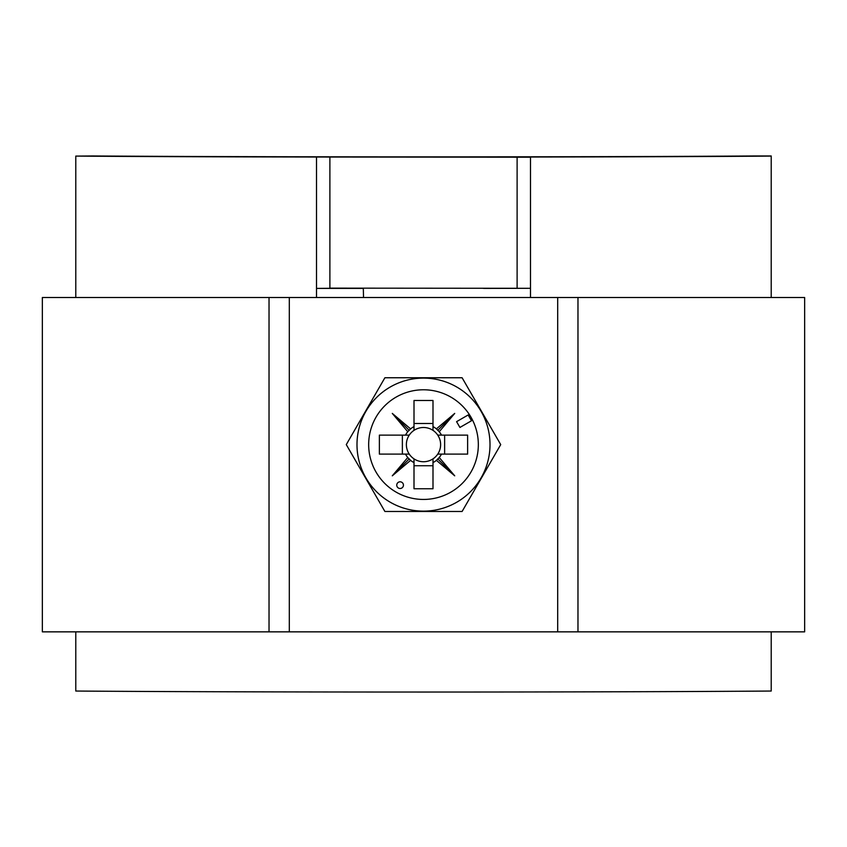 <?xml version="1.0" encoding="UTF-8"?>
<svg xmlns="http://www.w3.org/2000/svg" width="847" height="847" viewBox="0 0 847 847"><rect width="100%" height="100%" fill="white"/><g stroke="black" fill="none" stroke-linecap="round" stroke-linejoin="round"><path stroke-width="1.27" d="M557.697 631.851L557.697 297.509L289.303 297.509L289.303 631.851L804.65 631.851L804.65 297.509L577.972 297.509L577.972 631.851M269.028 297.509L42.35 297.509L42.35 631.851L269.028 631.851L269.028 297.509L289.303 297.509M557.697 297.509L577.972 297.509M289.303 631.851L269.028 631.851M403.437 485.151A3.346 3.346 0 0 0 400.091 481.805A3.346 3.346 0 0 0 396.756 485.151A3.346 3.346 0 0 0 400.091 488.497A3.346 3.346 0 0 0 403.437 485.151M356.989 444.611A66.511 66.511 0 0 0 423.5 511.133A66.511 66.511 0 0 0 490.011 444.611A66.511 66.511 0 0 0 423.5 378.101A66.511 66.511 0 0 0 356.989 444.611M384.898 511.482L346.285 444.611L384.898 377.751L462.102 377.751L500.715 444.611L462.102 511.482L384.898 511.482M409.249 435.125A17.12 17.12 0 0 0 414.003 458.862L414.003 488.751L432.997 488.751L432.997 458.862A17.12 17.12 0 0 0 437.751 454.108L467.629 454.108L467.629 435.125L437.751 435.125A17.12 17.12 0 0 0 409.249 435.125L379.371 435.125L379.371 454.108L409.249 454.108M437.751 454.108A17.12 17.12 0 0 0 437.751 435.125M478.333 444.611A54.833 54.833 0 0 0 423.5 389.779A54.833 54.833 0 0 0 368.667 444.611A54.833 54.833 0 0 0 423.5 499.444A54.833 54.833 0 0 0 478.333 444.611M414.003 430.361L414.003 400.483L432.997 400.483L432.997 430.361M414.003 423.489L432.997 423.489M402.367 454.108L402.367 435.125M414.003 458.862A17.12 17.12 0 0 0 432.997 458.862M432.997 465.744L414.003 465.744M471.504 420.768L468.158 414.977L456.575 421.658L459.921 427.449L471.504 420.768M405.501 454.108A20.349 20.349 0 0 0 407.756 457.518L392.288 475.823L410.594 460.355A20.349 20.349 0 0 0 414.003 462.621M414.003 426.613A20.349 20.349 0 0 0 410.594 428.878L392.288 413.41L407.756 431.716A20.349 20.349 0 0 0 405.501 435.125M441.499 435.125A20.349 20.349 0 0 0 439.244 431.716L454.712 413.41L436.406 428.878A20.349 20.349 0 0 0 432.997 426.613M432.997 462.621A20.349 20.349 0 0 0 436.406 460.355L454.712 475.823L439.244 457.518A20.349 20.349 0 0 0 441.499 454.108M444.633 435.125L444.633 454.108M407.756 431.716L410.594 428.878M410.594 460.355L407.756 457.518M439.244 457.518L436.406 460.355M436.406 428.878L439.244 431.716M437.793 430.329L454.712 413.41M437.793 458.905L454.712 475.823M409.207 458.905L392.288 475.823M409.207 430.329L392.288 413.41M363.321 288.276L363.522 297.509L363.321 288.276L329.885 288.139L530.487 288.298L530.487 157.203L316.513 157.023A427.957 2.414 0 0 1 75.785 156.092L92.651 155.964A421.266 2.382 180 0 0 754.349 155.964L771.215 155.964L771.215 297.509M771.215 156.092A427.957 2.414 0 0 1 530.487 157.023L530.487 157.203M517.115 157.203L517.115 288.298L483.679 288.414L530.487 288.298M530.487 297.509L530.487 288.414M363.321 288.414L316.513 288.414L316.513 297.509M771.215 631.851L771.215 691.036A427.957 2.414 0 0 1 75.785 691.036L75.785 631.851M75.785 297.509L75.785 156.092M316.513 288.414L329.885 288.298L329.885 157.203M316.513 288.298L316.513 157.203"/></g></svg>
